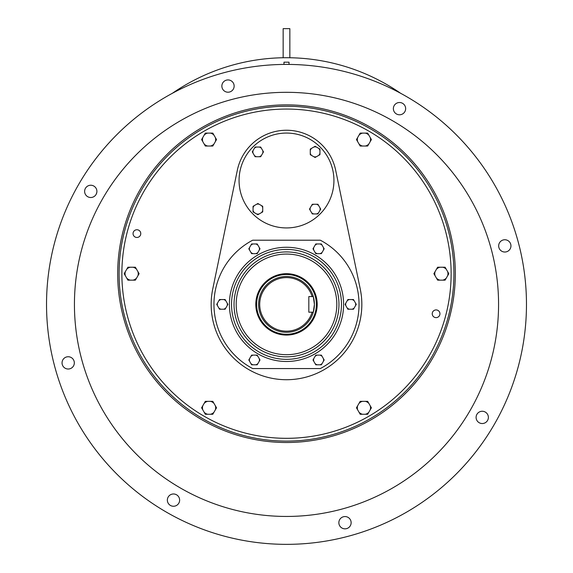 <?xml version="1.0" encoding="UTF-8"?>
<svg xmlns="http://www.w3.org/2000/svg" width="573" height="573" viewBox="0 0 573 573"><rect width="100%" height="100%" fill="white"/><g stroke="black" fill="none" stroke-linecap="round" stroke-linejoin="round"><path stroke-width="0.86" d="M432.228 313.768A3.861 3.861 0 0 0 438.016 317.113A3.861 3.861 0 0 0 438.016 310.43A3.861 3.861 0 0 0 432.228 313.768M133.051 233.605A3.861 3.861 0 0 0 138.845 236.95A3.861 3.861 0 0 0 138.845 230.267A3.861 3.861 0 0 0 133.051 233.605M451.13 273.686A164.63 164.63 0 0 0 204.189 131.117A164.63 164.63 0 0 0 204.189 416.263A164.63 164.63 0 0 0 451.13 273.686M360.274 289.114A75.335 75.335 0 0 1 286.5 379.72A75.335 75.335 0 0 1 212.726 289.114L237.315 170.31A50.223 50.223 0 0 1 335.685 170.31L360.274 289.114M215.348 409.86A6.604 6.604 0 0 0 215.348 405.748L212.798 401.344L207.713 401.344A6.604 6.604 0 0 0 204.146 403.399L202.792 405.748A6.604 6.604 0 0 0 202.792 409.86L204.146 412.209A6.604 6.604 0 0 0 207.713 414.272L210.427 414.272A6.604 6.604 0 0 0 213.987 412.209L216.53 407.804L215.348 405.748M210.427 414.272L212.798 414.272L213.987 412.209M204.146 412.209L205.335 414.272L207.713 414.272M202.792 405.748L201.603 407.804L202.792 409.86M207.713 401.344L205.335 401.344L204.146 403.399M213.987 403.399A6.604 6.604 0 0 0 210.427 401.344M440.007 267.226A6.604 6.604 0 0 0 436.44 269.281L433.897 273.686L436.44 278.098A6.604 6.604 0 0 0 440.007 280.154L442.721 280.154A6.604 6.604 0 0 0 446.281 278.098L447.635 275.749A6.604 6.604 0 0 0 447.635 271.631L446.281 269.281A6.604 6.604 0 0 0 442.721 267.226L437.629 267.226L436.44 269.281M446.281 269.281L445.092 267.226L442.721 267.226M447.635 275.749L448.824 273.686L447.635 271.631M442.721 280.154L445.092 280.154L446.281 278.098M436.44 278.098L437.629 280.154L440.007 280.154M435.086 271.631A6.604 6.604 0 0 0 435.086 275.749M204.146 143.981A6.604 6.604 0 0 0 207.713 146.036L212.798 146.036L215.348 141.631A6.604 6.604 0 0 0 215.348 137.52L213.987 135.171A6.604 6.604 0 0 0 210.427 133.108L207.713 133.108A6.604 6.604 0 0 0 204.146 135.171L202.792 137.52A6.604 6.604 0 0 0 202.792 141.631L205.335 146.036L207.713 146.036M202.792 137.52L201.603 139.576L202.792 141.631M207.713 133.108L205.335 133.108L204.146 135.171M213.987 135.171L212.798 133.108L210.427 133.108M215.348 141.631L216.53 139.576L215.348 137.52M210.427 146.036A6.604 6.604 0 0 0 213.987 143.981M132.993 280.154A6.604 6.604 0 0 0 136.56 278.098L139.103 273.686L136.56 269.281A6.604 6.604 0 0 0 132.993 267.226L130.279 267.226A6.604 6.604 0 0 0 126.719 269.281L125.365 271.631A6.604 6.604 0 0 0 125.365 275.749L126.719 278.098A6.604 6.604 0 0 0 130.279 280.154L135.371 280.154L136.56 278.098M126.719 278.098L127.908 280.154L130.279 280.154M125.365 271.631L124.176 273.686L125.365 275.749M130.279 267.226L127.908 267.226L126.719 269.281M136.56 269.281L135.371 267.226L132.993 267.226M137.914 275.749A6.604 6.604 0 0 0 137.914 271.631M252.672 240.209A72.549 72.549 0 0 0 252.672 368.561L320.328 368.561A72.549 72.549 0 0 0 320.328 240.209L252.672 240.209M311.526 148.364A5.021 5.021 0 0 0 310.272 150.541L310.272 154.681L313.854 156.744A5.021 5.021 0 0 0 316.368 156.744L318.688 155.405A5.021 5.021 0 0 0 319.949 153.227L319.949 150.541A5.021 5.021 0 0 0 318.688 148.364L316.368 147.025A5.021 5.021 0 0 0 313.854 147.025L310.272 149.087L310.272 150.541M316.368 147.025L315.107 146.294L313.854 147.025M319.949 150.541L319.949 149.087L318.688 148.364M318.688 155.405L319.949 154.681L319.949 153.227M313.854 156.744L315.107 157.475L316.368 156.744M310.272 153.227A5.021 5.021 0 0 0 311.526 155.405M250.888 252.385A5.021 5.021 0 0 0 253.073 253.646L257.205 253.646L259.275 250.064A5.021 5.021 0 0 0 259.275 247.543L257.936 245.223A5.021 5.021 0 0 0 255.751 243.962L253.073 243.962A5.021 5.021 0 0 0 250.888 245.223L249.549 247.543A5.021 5.021 0 0 0 249.549 250.064L251.619 253.646L253.073 253.646M249.549 247.543L248.825 248.804L249.549 250.064M253.073 243.962L251.619 243.962L250.888 245.223M257.936 245.223L257.205 243.962L255.751 243.962M259.275 250.064L259.999 248.804L259.275 247.543M255.751 253.646A5.021 5.021 0 0 0 257.936 252.385M313.725 247.543A5.021 5.021 0 0 0 313.725 250.064L315.795 253.646L319.927 253.646A5.021 5.021 0 0 0 322.112 252.385L323.451 250.064A5.021 5.021 0 0 0 323.451 247.543L322.112 245.223A5.021 5.021 0 0 0 319.927 243.962L317.249 243.962A5.021 5.021 0 0 0 315.064 245.223L313.001 248.804L313.725 250.064M317.249 243.962L315.795 243.962L315.064 245.223M322.112 245.223L321.381 243.962L319.927 243.962M323.451 250.064L324.175 248.804L323.451 247.543M319.927 253.646L321.381 253.646L322.112 252.385M315.064 252.385A5.021 5.021 0 0 0 317.249 253.646M286.5 227.932A47.437 47.437 0 0 0 327.577 156.773A47.437 47.437 0 0 0 245.423 156.773A47.437 47.437 0 0 0 286.5 227.932M223.663 309.227A5.021 5.021 0 0 0 225.841 307.966L227.911 304.385L225.841 300.804A5.021 5.021 0 0 0 223.663 299.543L220.985 299.543A5.021 5.021 0 0 0 218.8 300.804L217.461 303.124A5.021 5.021 0 0 0 217.461 305.645L218.8 307.966A5.021 5.021 0 0 0 220.985 309.227L225.117 309.227L225.841 307.966M218.8 307.966L219.531 309.227L220.985 309.227M217.461 303.124L216.737 304.385L217.461 305.645M220.985 299.543L219.531 299.543L218.8 300.804M225.841 300.804L225.117 299.543L223.663 299.543M227.187 305.645A5.021 5.021 0 0 0 227.187 303.124M254.369 155.469A5.021 5.021 0 0 0 256.546 156.723L260.686 156.723L262.756 153.141A5.021 5.021 0 0 0 262.756 150.627L261.41 148.3A5.021 5.021 0 0 0 259.232 147.046L256.546 147.046A5.021 5.021 0 0 0 254.369 148.3L253.03 150.627A5.021 5.021 0 0 0 253.03 153.141L255.1 156.723L256.546 156.723M253.03 150.627L252.299 151.881L253.03 153.141M256.546 147.046L255.1 147.046L254.369 148.3M261.41 148.3L260.686 147.046L259.232 147.046M262.756 153.141L263.48 151.881L262.756 150.627M259.232 156.723A5.021 5.021 0 0 0 261.41 155.469M259.275 361.219A5.021 5.021 0 0 0 259.275 358.705L257.205 355.124L253.073 355.124A5.021 5.021 0 0 0 250.888 356.377L249.549 358.705A5.021 5.021 0 0 0 249.549 361.219L250.888 363.547A5.021 5.021 0 0 0 253.073 364.8L255.751 364.8A5.021 5.021 0 0 0 257.936 363.547L259.999 359.966L259.275 358.705M255.751 364.8L257.205 364.8L257.936 363.547M250.888 363.547L251.619 364.8L253.073 364.8M249.549 358.705L248.825 359.966L249.549 361.219M253.073 355.124L251.619 355.124L250.888 356.377M257.936 356.377A5.021 5.021 0 0 0 255.751 355.124M368.854 403.399A6.604 6.604 0 0 0 365.288 401.344L360.202 401.344L357.652 405.748A6.604 6.604 0 0 0 357.652 409.86L359.013 412.209A6.604 6.604 0 0 0 362.573 414.272L365.288 414.272A6.604 6.604 0 0 0 368.854 412.209L370.208 409.86A6.604 6.604 0 0 0 370.208 405.748L367.665 401.344L365.288 401.344M370.208 409.86L371.397 407.804L370.208 405.748M365.288 414.272L367.665 414.272L368.854 412.209M359.013 412.209L360.202 414.272L362.573 414.272M357.652 405.748L356.47 407.804L357.652 409.86M362.573 401.344A6.604 6.604 0 0 0 359.013 403.399M261.474 212.626A5.021 5.021 0 0 0 262.728 210.441L262.728 206.309L259.146 204.239A5.021 5.021 0 0 0 256.632 204.239L254.312 205.578A5.021 5.021 0 0 0 253.051 207.763L253.051 210.441A5.021 5.021 0 0 0 254.312 212.626L256.632 213.965A5.021 5.021 0 0 0 259.146 213.965L262.728 211.895L262.728 210.441M256.632 213.965L257.893 214.689L259.146 213.965M253.051 210.441L253.051 211.895L254.312 212.626M254.312 205.578L253.051 206.309L253.051 207.763M259.146 204.239L257.893 203.515L256.632 204.239M262.728 207.763A5.021 5.021 0 0 0 261.474 205.578M357.652 137.52A6.604 6.604 0 0 0 357.652 141.631L360.202 146.036L365.288 146.036A6.604 6.604 0 0 0 368.854 143.981L370.208 141.631A6.604 6.604 0 0 0 370.208 137.52L368.854 135.171A6.604 6.604 0 0 0 365.288 133.108L362.573 133.108A6.604 6.604 0 0 0 359.013 135.171L356.47 139.576L357.652 141.631M362.573 133.108L360.202 133.108L359.013 135.171M368.854 135.171L367.665 133.108L365.288 133.108M370.208 141.631L371.397 139.576L370.208 137.52M365.288 146.036L367.665 146.036L368.854 143.981M359.013 143.981A6.604 6.604 0 0 0 362.573 146.036M313.288 296.57L312.12 296.57A26.788 26.788 0 0 0 270.886 282.618A26.788 26.788 0 0 0 270.886 326.152A26.788 26.788 0 0 0 312.12 312.199L313.288 312.199A27.905 27.905 0 0 1 270.327 327.126A27.905 27.905 0 0 1 270.327 281.644A27.905 27.905 0 0 1 313.288 296.57L314.405 304.385A27.905 27.905 0 0 0 313.288 296.57M312.12 312.199L308.826 312.199L308.826 296.57L312.12 296.57M313.288 312.199L314.405 304.385A27.905 27.905 0 0 1 313.288 312.199M317.191 304.385A30.691 30.691 0 0 0 271.151 277.805A30.691 30.691 0 0 0 271.151 330.965A30.691 30.691 0 0 0 317.191 304.385M317.141 304.385A30.641 30.641 0 0 0 271.179 277.848A30.641 30.641 0 0 0 271.179 330.915A30.641 30.641 0 0 0 317.141 304.385M316.389 304.385A29.889 29.889 0 0 0 271.552 278.499A29.889 29.889 0 0 0 271.552 330.27A29.889 29.889 0 0 0 316.389 304.385M63.847 358.54A6.138 6.138 0 0 1 74.118 361.291A6.138 6.138 0 0 1 66.597 368.811A6.138 6.138 0 0 1 63.847 358.54M90.763 185.237A6.138 6.138 0 0 1 96.078 194.448A6.138 6.138 0 0 1 85.449 194.448A6.138 6.138 0 0 1 90.763 185.237M232.344 81.731A6.138 6.138 0 0 1 229.594 92.002A6.138 6.138 0 0 1 222.073 84.482A6.138 6.138 0 0 1 232.344 81.731M405.648 108.648A6.138 6.138 0 0 1 396.437 113.963A6.138 6.138 0 0 1 396.437 103.333A6.138 6.138 0 0 1 405.648 108.648M509.153 250.229A6.138 6.138 0 0 1 498.882 247.472A6.138 6.138 0 0 1 506.403 239.958A6.138 6.138 0 0 1 509.153 250.229M482.237 423.533A6.138 6.138 0 0 1 476.922 414.322A6.138 6.138 0 0 1 487.551 414.322A6.138 6.138 0 0 1 482.237 423.533M340.656 527.038A6.138 6.138 0 0 1 343.406 516.767A6.138 6.138 0 0 1 350.927 524.288A6.138 6.138 0 0 1 340.656 527.038M289.845 57.723L283.155 57.723L283.155 28.65L289.845 28.65L289.845 57.723M283.986 64.427L283.986 62.185L289.014 62.185L289.014 64.427M400.692 93.327A200.901 200.901 0 0 0 172.308 93.327M96.808 192.442A200.901 200.901 0 0 0 96.192 194.247M117.687 273.686A168.813 168.813 0 0 1 370.91 127.493A168.813 168.813 0 0 1 370.91 419.887A168.813 168.813 0 0 1 117.687 273.686M286.5 516.445A212.06 212.06 0 0 0 470.154 198.351A212.06 212.06 0 0 0 102.846 198.351A212.06 212.06 0 0 0 286.5 516.445M167.352 500.122A6.138 6.138 0 0 1 176.563 494.8A6.138 6.138 0 0 1 176.563 505.436A6.138 6.138 0 0 1 167.352 500.122M286.5 544.35A239.965 239.965 0 0 0 494.32 184.399A239.965 239.965 0 0 0 78.68 184.399A239.965 239.965 0 0 0 286.5 544.35M119.084 273.686A167.416 167.416 0 0 1 370.208 128.703A167.416 167.416 0 0 1 370.208 418.677A167.416 167.416 0 0 1 119.084 273.686M349.337 299.543A5.021 5.021 0 0 0 347.159 300.804L345.089 304.385L347.159 307.966A5.021 5.021 0 0 0 349.337 309.227L352.015 309.227A5.021 5.021 0 0 0 354.2 307.966L355.539 305.645A5.021 5.021 0 0 0 355.539 303.124L354.2 300.804A5.021 5.021 0 0 0 352.015 299.543L347.883 299.543L347.159 300.804M354.2 300.804L353.469 299.543L352.015 299.543M355.539 305.645L356.263 304.385L355.539 303.124M352.015 309.227L353.469 309.227L354.2 307.966M347.159 307.966L347.883 309.227L349.337 309.227M345.813 303.124A5.021 5.021 0 0 0 345.813 305.645M322.112 356.377A5.021 5.021 0 0 0 319.927 355.124L315.795 355.124L313.725 358.705A5.021 5.021 0 0 0 313.725 361.219L315.064 363.547A5.021 5.021 0 0 0 317.249 364.8L319.927 364.8A5.021 5.021 0 0 0 322.112 363.547L323.451 361.219A5.021 5.021 0 0 0 323.451 358.705L321.381 355.124L319.927 355.124M323.451 361.219L324.175 359.966L323.451 358.705M319.927 364.8L321.381 364.8L322.112 363.547M315.064 363.547L315.795 364.8L317.249 364.8M313.725 358.705L313.001 359.966L313.725 361.219M317.249 355.124A5.021 5.021 0 0 0 315.064 356.377M318.631 205.521A5.021 5.021 0 0 0 316.454 204.26L312.314 204.26L310.244 207.841A5.021 5.021 0 0 0 310.244 210.363L311.59 212.683A5.021 5.021 0 0 0 313.768 213.944L316.454 213.944A5.021 5.021 0 0 0 318.631 212.683L319.97 210.363A5.021 5.021 0 0 0 319.97 207.841L317.9 204.26L316.454 204.26M319.97 210.363L320.701 209.102L319.97 207.841M316.454 213.944L317.9 213.944L318.631 212.683M311.59 212.683L312.314 213.944L313.768 213.944M310.244 207.841L309.52 209.102L310.244 210.363M313.768 204.26A5.021 5.021 0 0 0 311.59 205.521M343.614 304.385A57.114 57.114 0 0 1 257.943 353.842A57.114 57.114 0 0 1 257.943 254.921A57.114 57.114 0 0 1 343.614 304.385M336.817 304.385A50.317 50.317 0 0 0 261.345 260.808A50.317 50.317 0 0 0 261.345 347.954A50.317 50.317 0 0 0 336.817 304.385M231.528 304.385A54.972 54.972 0 0 0 286.5 359.35A54.972 54.972 0 0 0 341.472 304.385A54.972 54.972 0 0 0 286.5 249.413A54.972 54.972 0 0 0 231.528 304.385M234.042 304.385A52.458 52.458 0 0 1 286.5 251.927A52.458 52.458 0 0 1 338.958 304.385A52.458 52.458 0 0 1 286.5 356.843A52.458 52.458 0 0 1 234.042 304.385"/></g></svg>

